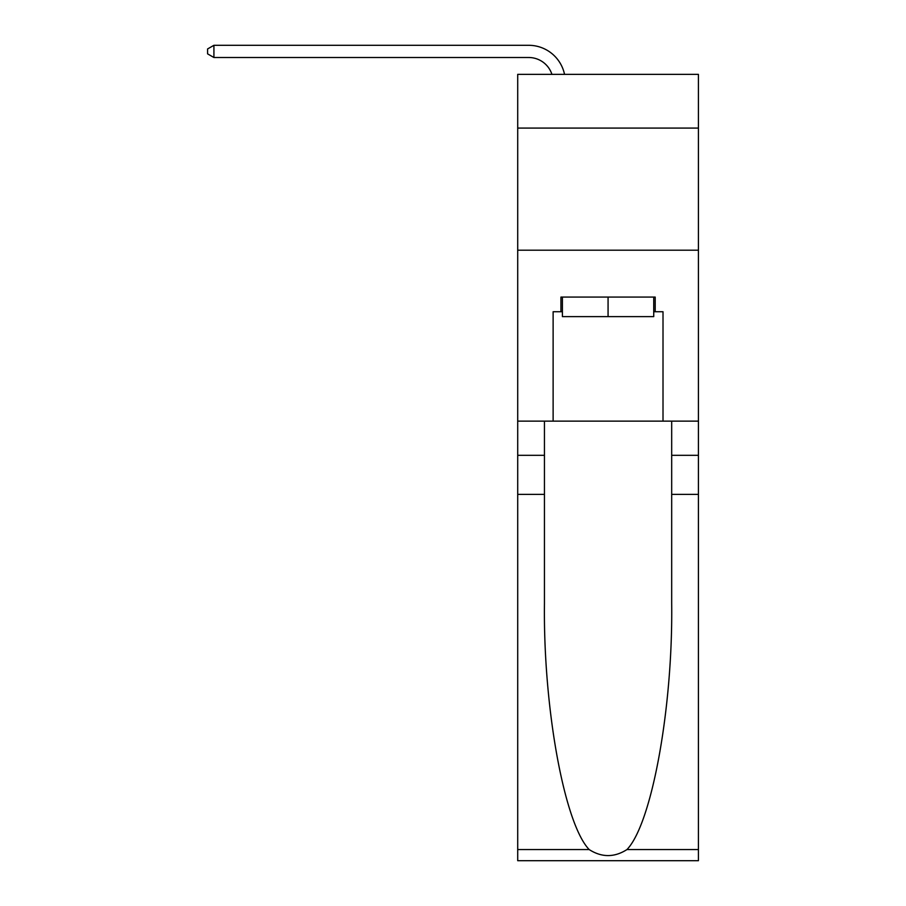 <?xml version="1.0" encoding="UTF-8"?>
<svg xmlns="http://www.w3.org/2000/svg" width="906" height="906" viewBox="0 0 906 906"><rect width="100%" height="100%" fill="white"/><g stroke="black" fill="none" stroke-linecap="round" stroke-linejoin="round"><path stroke-width="1.36" d="M698.424 128.086L698.424 74.36L517.711 74.36L517.711 128.086L698.424 128.086L698.424 421.131L663.011 421.131L663.011 311.732L655.197 311.732L655.197 297.077L560.939 297.077L560.939 311.732L562.4 311.732M517.711 494.393L544.449 494.393L544.449 603.294C543.158 707.382 564.268 823.667 589.172 849.556C601.765 857.586 614.359 857.586 626.963 849.556L698.424 849.556L698.424 860.7L517.711 860.7L517.711 128.086M551.924 74.36A24.417 24.417 -7 0 0 528.708 57.508L213.918 57.508L213.918 45.3L528.708 45.3A36.636 36.636 173 0 1 564.54 74.36M653.736 297.077L653.736 316.613L562.4 316.613L562.4 297.077M608.073 297.077L608.073 316.613M626.963 849.556C651.867 823.667 672.988 707.382 671.686 603.294L671.686 421.131M671.686 494.393L698.424 494.393L698.424 421.131M544.449 421.131L544.449 494.393M698.424 849.556L698.424 494.393M517.711 421.131L553.124 421.131L553.124 311.732L560.939 311.732M517.711 250.192L698.424 250.192M553.124 421.131L663.011 421.131M653.736 311.732L655.197 311.732M213.918 57.508L207.576 53.85L207.576 48.958L213.918 45.3M671.686 455.322L698.424 455.322M544.449 455.322L517.711 455.322M517.711 849.556L589.172 849.556"/></g></svg>
